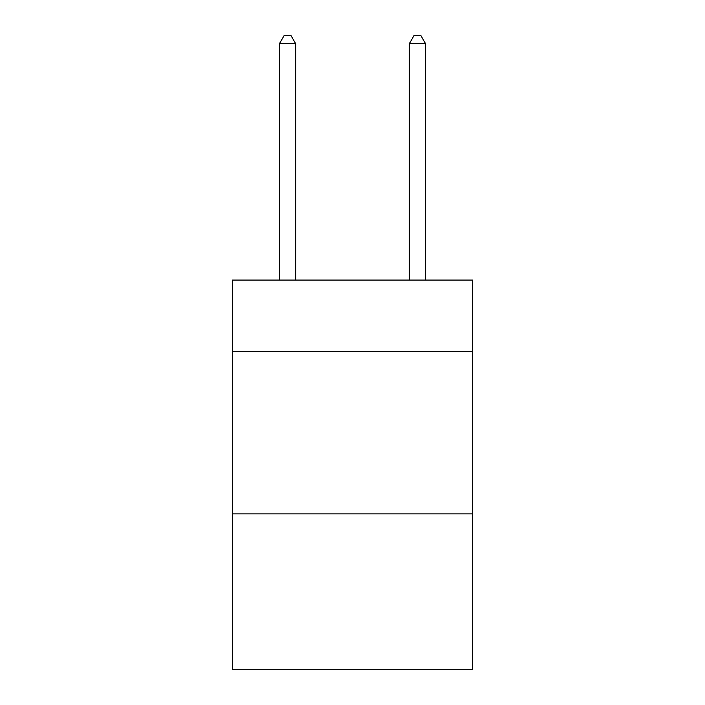 <?xml version="1.0" encoding="UTF-8"?>
<svg xmlns="http://www.w3.org/2000/svg" width="705" height="705" viewBox="0 0 705 705"><rect width="100%" height="100%" fill="white"/><g stroke="black" fill="none" stroke-linecap="round" stroke-linejoin="round"><path stroke-width="1.06" d="M472.65 351.522L472.65 280.088L232.35 280.088L232.35 351.522L472.65 351.522L472.65 669.75L232.35 669.75L232.35 351.522M472.65 513.883L232.35 513.883M295.677 280.088L295.677 43.692L279.436 43.692L279.436 280.088M279.436 43.692L284.309 35.25L290.804 35.25L295.677 43.692M425.564 280.088L425.564 43.692L409.323 43.692L409.323 280.088M409.323 43.692L414.196 35.25L420.691 35.25L425.564 43.692"/></g></svg>
